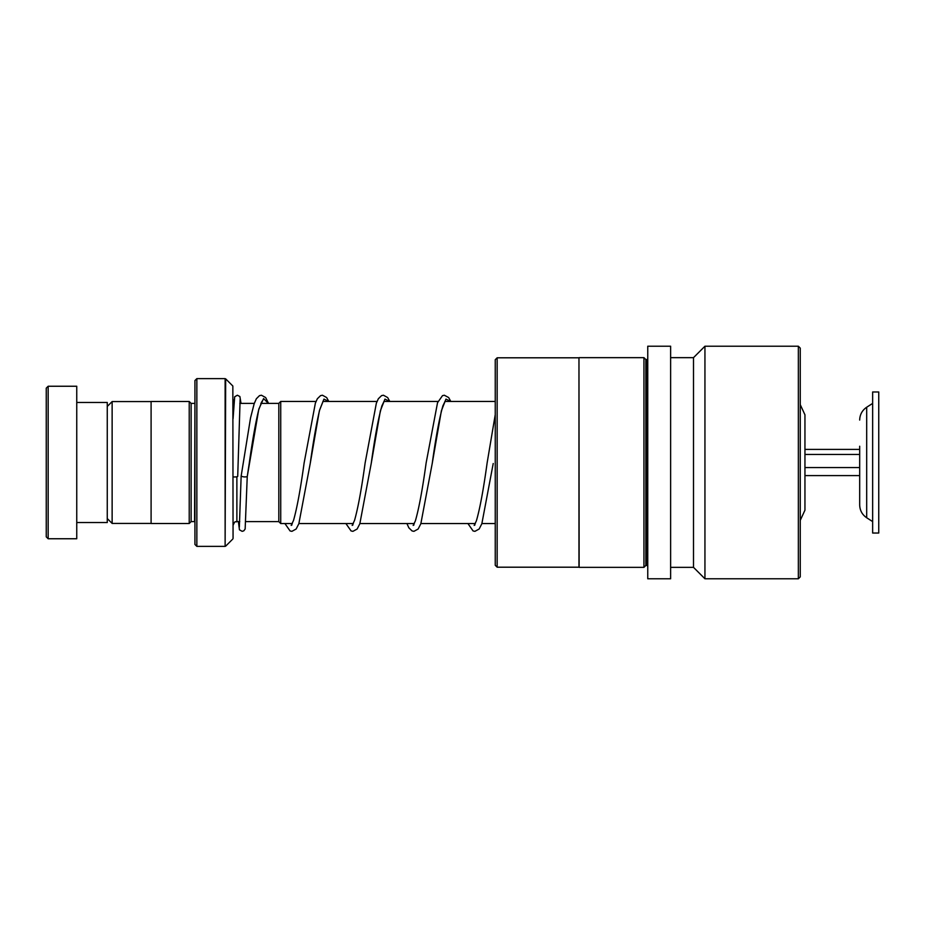 <?xml version="1.0" encoding="UTF-8"?>
<svg xmlns="http://www.w3.org/2000/svg" width="925" height="925" viewBox="0 0 925 925"><rect width="100%" height="100%" fill="white"/><g stroke="black" fill="none" stroke-linecap="round" stroke-linejoin="round"><path stroke-width="1.39" d="M107.254 518.543L112.133 523.423L112.133 401.577L151.099 401.577M278.818 521.642L278.818 403.358L280.726 401.45L280.726 523.55L278.818 521.642M800.252 404.641L804.947 414.805L804.947 510.195L800.252 520.359M194.944 403.369L194.562 521.596L191.128 521.596L191.128 403.404L189.22 401.496L151.099 401.496L151.099 523.504L189.22 523.504L189.22 401.496M232.846 386.026L233.065 538.431L232.846 386.026L225.665 378.845L225.122 546.374L225.122 378.626L196.852 378.626L196.852 546.374L194.944 544.467L194.944 380.533L196.852 378.626M46.25 536.847L46.25 388.153L48.158 386.245L48.158 538.755L46.25 536.847M76.752 402.456L107.254 402.456L107.254 522.544L76.752 522.544M48.158 386.245L76.752 386.245L76.752 538.755L48.158 538.755M497.153 567.198L495.245 565.291L495.245 359.709L497.153 357.802L497.153 567.198L578.969 567.198L578.969 357.802L497.153 357.802M645.847 565.441L645.847 359.559L646.991 359.559L646.991 565.441L645.847 565.441L643.939 567.349L579.119 567.349L578.969 357.802M643.939 567.349L643.939 357.651L579.119 357.651M670.625 414.886L670.625 346.216L647.754 346.216L647.754 578.784L670.625 578.784L670.625 414.886M798.344 578.784L798.344 346.216L800.252 348.124L800.252 576.876L798.344 578.784L704.942 578.784L693.507 567.349L693.507 357.651L670.625 357.651M704.942 578.784L704.942 346.216L693.507 357.651M268.551 403.404L265.637 397.53L261.417 395.229L259.486 395.646L256.352 398.756L254.167 403.716L250.536 417.938L241.148 476.097C243.183 476.999 245.218 477.161 247.241 476.606L258.815 409.127L263.59 398.559L268.377 403.404M240.118 399.484L237.713 476.352A3.053 0.613 180 0 1 236.141 476.884A3.053 0.613 180 0 1 233.065 476.872M859.683 446.243L859.683 504.934C859.845 510.403 862.181 514.682 866.69 517.769L872.645 521.596M872.645 489.522L872.645 533.031L878.75 533.031L878.75 391.969L872.645 391.969L872.645 489.522M804.947 475.6L859.683 475.6M804.947 467.564L859.683 467.564M804.947 454.464L859.683 454.464M804.947 449.4L859.683 449.4M239.76 521.596L236.881 521.596L236.881 476.78M291.271 523.55L291.907 525.018M323.16 401.126L319.703 409.787C316.57 422.737 313.402 440.647 310.222 463.517L319.379 410.769L323.97 399.091L328.548 401.45M352.275 523.55L352.911 525.018M384.164 401.126L381.921 405.786C378.406 417.903 374.845 437.155 371.214 463.517L380.383 410.769L384.962 399.091L389.552 401.45M413.267 523.55L413.914 525.018M445.168 401.126L442.925 405.786C439.41 417.903 435.837 437.143 432.218 463.506L441.387 410.769L445.966 399.091L450.544 401.45M474.271 523.55L474.918 525.018M493.222 463.517L481.844 523.735L479.15 529.019L474.93 531.332L473.08 530.95L467.923 523.55M872.645 403.404L866.69 407.231L866.69 517.769M151.099 523.423L112.133 523.423M278.818 521.596L245.877 521.596M495.245 523.55L481.913 523.55M475.323 523.55L420.91 523.55M414.319 523.55L359.906 523.55M353.327 523.55L298.914 523.55M292.323 523.55L280.726 523.55M233.794 401.832L233.065 399.588M191.128 521.596L189.22 523.504M232.846 538.974L225.665 546.155M225.122 546.374L196.852 546.374M194.562 403.404L191.128 403.404M236.881 521.596C235.517 522.764 235.505 519.434 233.065 525.412M495.245 401.45L444.879 401.45M438.022 401.45L383.875 401.45M377.018 401.45L322.883 401.45M316.026 401.45L280.726 401.45M278.818 403.404L260.827 403.404M254.271 403.404L239.806 403.404M107.254 406.457L112.133 401.577M645.847 359.559L643.939 357.651M646.991 565.441L647.754 566.204M798.344 346.216L704.942 346.216M693.507 567.349L670.625 567.349M646.991 359.559L647.754 358.796M261.995 403.404L261.417 402.202M262.157 401.126L258.711 409.787C255.577 422.702 252.421 440.566 249.241 463.367L247.241 476.629L245.148 529.019L243.795 530.834L242.153 531.332L239.448 529.817L238.373 521.596M328.803 401.45L326.641 397.542L322.432 395.229L320.582 395.611L317.356 398.744L315.367 403.161L304.117 462.986C300.533 489.024 297.006 508.16 293.526 520.428L291.167 525.435M291.907 524.359L291.502 523.55M389.807 401.45L387.644 397.542L383.424 395.229L381.586 395.611L378.36 398.744L376.359 403.161L365.121 462.986C361.536 489.024 358.01 508.172 354.529 520.428L352.171 525.435M352.911 524.359L352.506 523.55M450.81 401.45L448.648 397.542L444.335 395.229L442.497 395.646L437.537 402.699L426.124 462.986C422.471 489.522 418.886 508.831 415.36 520.925L413.163 525.435M413.914 524.359L413.51 523.55M495.245 414.62L487.117 462.997C483.474 489.522 479.89 508.831 476.363 520.925L474.167 525.435M474.918 524.359L474.502 523.55M241.148 476.097L239.355 527.077M241.02 403.404L239.887 396.536L237.378 395.229L234.684 396.756L233.065 418.713M284.912 523.55L290.08 530.95L291.93 531.332L296.139 529.019L298.844 523.735L310.222 463.517M345.915 523.55L351.084 530.95L352.934 531.332L357.142 529.019L359.837 523.735L371.214 463.517M406.919 523.55L408.85 527.817L412.087 530.95L413.926 531.332L418.146 529.019L420.84 523.735L432.218 463.506M866.69 407.231C862.181 410.318 859.845 414.597 859.683 420.066"/></g></svg>
